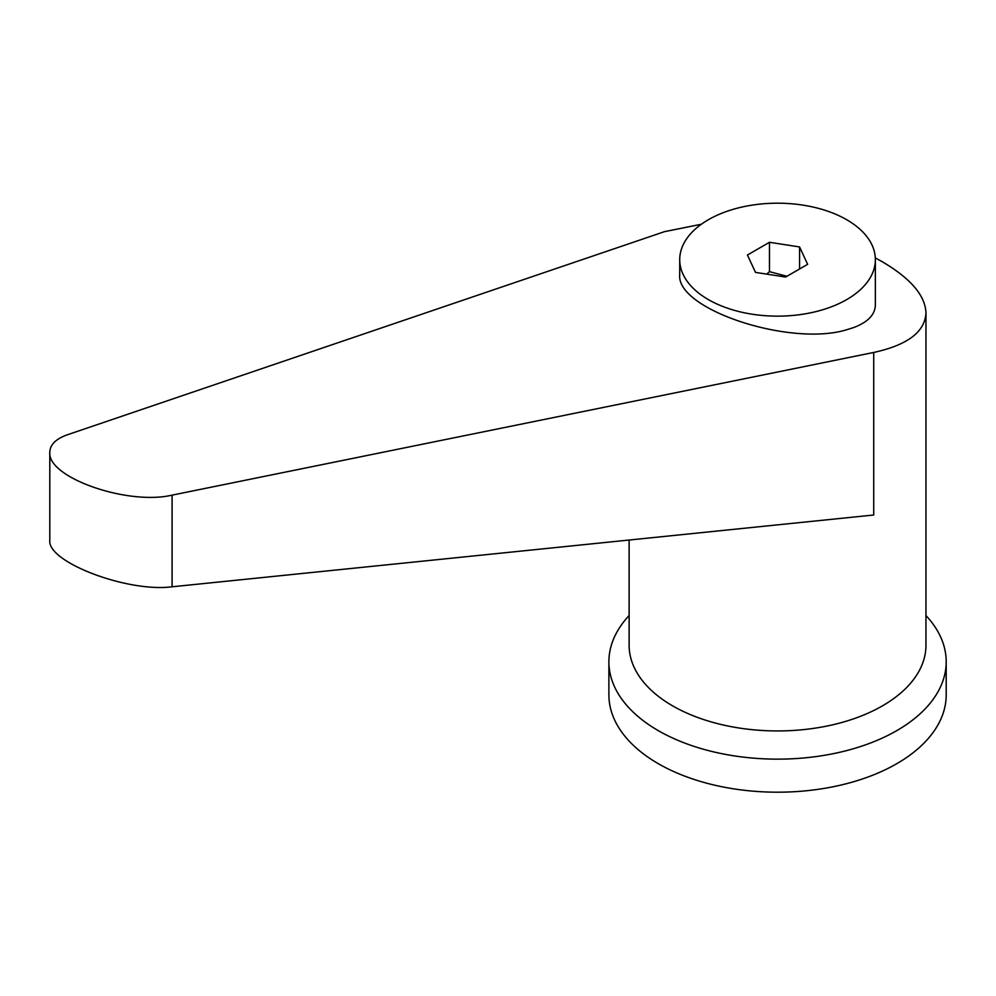 <?xml version="1.0" encoding="UTF-8"?>
<svg xmlns="http://www.w3.org/2000/svg" width="996" height="996" viewBox="0 0 996 996"><rect width="100%" height="100%" fill="white"/><g stroke="black" fill="none" stroke-linecap="round" stroke-linejoin="round"><path stroke-width="1.49" d="M629.123 615.528A168.66 97.371 0 0 0 608.892 661.767A168.66 97.371 0 0 0 658.281 730.628A168.66 97.371 0 0 0 842.081 751.731A168.66 97.371 0 0 0 946.2 661.767A168.66 97.371 0 0 0 925.956 615.528M608.892 661.767L608.892 694.822A168.66 97.371 0 0 0 658.281 763.671A168.66 97.371 0 0 0 842.081 784.786A168.66 97.371 0 0 0 946.2 694.822L946.2 661.767M846.712 299.597A97.82 56.473 0 0 0 875.36 259.67A97.82 56.473 0 0 0 814.977 207.492A97.82 56.473 0 0 0 708.368 219.73A97.82 56.473 0 0 0 679.72 259.67A97.82 56.473 0 0 0 740.115 311.848A97.82 56.473 0 0 0 846.712 299.597M679.72 259.67L679.72 274.597C675.898 309.295 790.251 347.056 846.712 329.751L853.672 327.56C867.877 322.169 875.111 314.661 875.36 305.025L875.36 259.67M766.671 274.112L769.472 271.659L786.952 276.278M701.371 224.237L664.506 231.657L67.491 434.742C55.913 438.813 50.024 444.664 49.8 452.271C47.123 477.482 127.575 505.669 172.096 495.137L873.729 352.447C907.593 345.039 925.01 331.855 925.956 312.893C925.296 295.625 910.817 278.619 882.493 261.873L875.322 257.927M873.729 352.447L873.729 515.007L172.096 586.793C127.575 592.645 47.123 562.08 49.8 540.342L49.8 452.271M799.576 246.946L807.644 264.326L785.607 277.05L755.503 272.394L747.436 255.013L769.472 242.289L799.576 246.946L799.576 268.982M769.472 242.289L769.472 271.659M629.123 540.031L629.123 645.246A148.416 85.693 0 0 0 672.599 705.84A148.416 85.693 0 0 0 834.337 724.416A148.416 85.693 0 0 0 925.956 645.246L925.956 312.893M172.096 586.793L172.096 495.137"/></g></svg>
